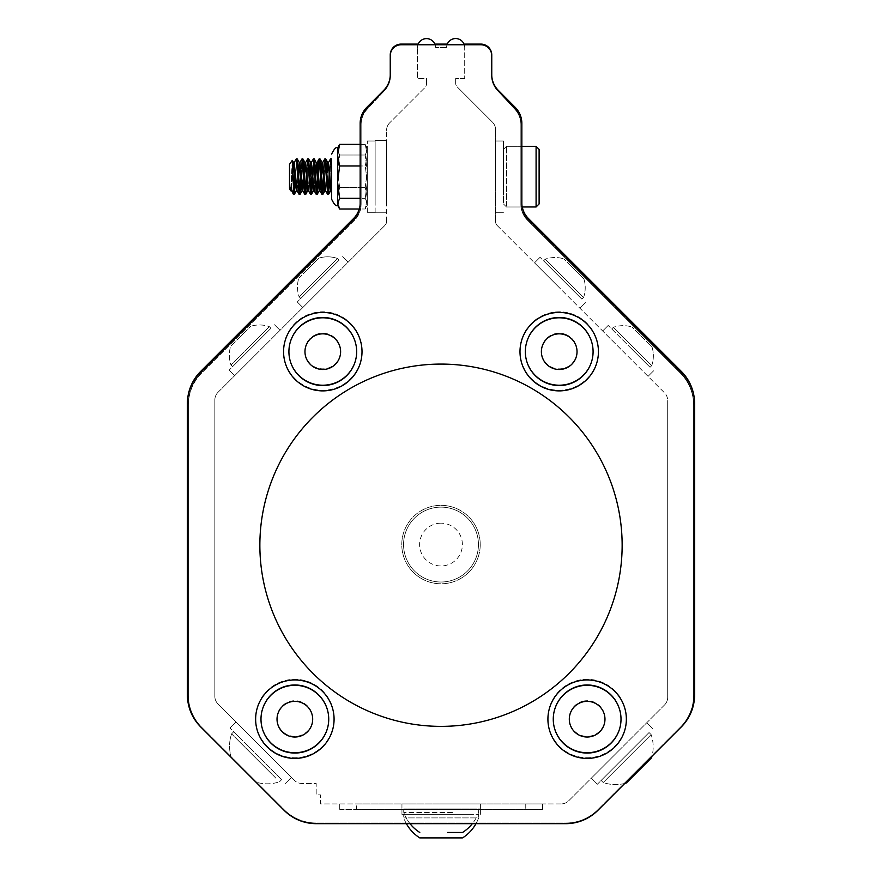 <?xml version="1.0" encoding="UTF-8"?>
<svg xmlns="http://www.w3.org/2000/svg" width="882" height="882" viewBox="0 0 882 882"><rect width="100%" height="100%" fill="white"/><g stroke="black" fill="none" stroke-linecap="round" stroke-linejoin="round"><path stroke-width="0.66" stroke-dasharray="4.41 3.31" d="M331.323 190.788L331.632 159.3L330.982 189.707L331.632 182.695L331.632 191.405L331.632 159.807L331.632 191.405L331.632 159.807L331.323 190.788L328.468 162.542L329.504 170.678L330.607 158.826L331.632 169.035L331.29 158.848M325.623 190.788L326.649 182.64L325.524 190.699L322.768 162.542L319.912 190.788L317.057 162.542L314.213 190.788L311.357 162.542L308.502 190.788L305.646 162.542L302.702 190.699M315.238 182.662L314.213 190.788L313.297 184.25M310.563 194.426L308.16 160.193L307.09 176.665L308.16 160.204L307.09 176.665L308.16 160.204L310.563 194.426L309.527 182.662L308.402 190.699L307.344 180.623L308.502 190.788L311.258 162.619L308.502 190.788M298.127 182.651L296.991 190.699L294.147 162.619L291.292 190.699L293.574 194.459M293 174.03L291.292 190.699L293.53 194.492L292.339 160.392M295.272 170.667L293.915 192.949M300.773 174.79L302.008 158.892L300.971 170.667L299.946 162.542L300.971 170.667L302.008 158.892L299.23 194.492M306.682 170.656L305.646 162.542L306.682 170.656L307.708 158.892L304.863 194.426L302.085 158.826M313.419 158.892L311.015 193.125L309.946 176.665L311.015 193.114L313.419 158.892L312.382 170.656L311.357 162.542L312.382 170.656L313.496 158.826L316.274 194.426M324.543 181.957L322.669 162.619L324.83 158.892L323.793 170.678L324.907 158.826L327.762 194.492L330.607 158.826L331.632 169.035L331.632 191.405L331.632 169.035L330.607 158.826L327.762 194.492L330.53 158.892M330.982 160.193L329.912 176.665L330.982 160.193M325.282 160.204L324.212 176.654L325.282 160.204M319.571 160.204L318.501 176.665L319.571 160.204M302.46 160.193L301.39 176.665L302.46 160.193M296.749 160.193L295.679 176.665L296.749 160.193M328.38 162.619L327.31 172.729M300.971 170.667L299.847 162.619L296.991 190.699L294.147 162.619L291.292 190.699L293.452 194.426L293.375 186.984L293.893 193.125M289.517 188.483L289.517 164.35L289.517 188.969L289.517 164.35L289.517 188.969L289.517 164.35L289.517 188.969L289.517 164.35L292.284 160.392L290.784 187.634L293.375 194.227L293.375 186.984M296.76 160.304L299.152 194.426L296.76 160.304M318.093 170.656L316.627 193.687L319.196 158.826L322.051 194.492M322.095 194.459L322.338 193.687M328.126 193.125L327.057 176.665M324.962 190.788L322.768 194.492M322.426 193.125L321.357 176.665L322.426 193.125M320.001 158.903L319.626 159.84M316.715 193.114L315.646 176.654M316.351 162.542L314.157 158.859M313.871 160.204L312.801 176.665M305.646 194.492L305.392 193.698M305.304 193.114L304.235 176.665M302.879 158.903L302.537 159.62L302.802 158.826M299.23 162.542L297.047 158.859M331.224 190.699L330.166 180.601L331.632 191.405M323.793 170.678L322.669 162.619L319.912 190.788L317.057 162.542L314.213 190.788L313.088 181.24M317.476 163.854L316.969 162.619L314.213 190.788M305.646 162.542L302.802 190.788L305.602 162.542M299.891 162.542L297.091 190.788L294.147 162.619L291.391 190.788M292.284 160.392L290.873 190.347L292.284 160.392L289.517 164.35L292.284 160.392L290.784 190.788L290.784 187.634L293.452 194.426M319.119 158.892L321.974 194.426L319.196 158.826L316.969 162.619M322.669 162.619L324.907 158.826L327.762 194.492L324.907 158.826L322.669 162.619L319.813 190.699M311.015 193.114L309.946 176.665M296.374 158.826L299.152 194.426M291.049 189.696L292.769 167.183L291.049 189.696M296.749 189.696L297.818 176.665L296.749 189.696M299.604 163.622L300.674 176.665M305.304 163.622L306.385 176.665M307.653 190.6L305.734 194.415M308.16 189.696L309.229 176.665L308.16 189.696M313.871 189.696L314.94 176.665L313.871 189.696M316.715 163.622L317.785 176.665M319.571 189.696L320.64 176.654L319.571 189.696M321.743 163.435L322.007 162.553M322.426 163.622L323.496 176.665M325.271 189.707L326.351 176.665L325.271 189.707M328.126 163.611L329.195 176.665M289.517 188.969L290.784 190.788L289.517 188.969L290.784 190.788L290.784 187.634L293.375 194.227M329.504 170.678L328.468 162.542M299.946 162.542L297.091 190.788M290.784 190.788L290.784 187.634M464.704 78.443L455.652 78.443L464.704 78.443L464.704 47.584L464.704 78.443M446.59 47.584L435.576 47.584L446.59 47.584A9.063 9.063 0 0 1 464.009 44.1A9.063 9.063 0 0 1 464.704 47.584A9.063 9.063 0 0 0 464.252 44.762L480.888 44.762A10.871 10.871 0 0 1 491.759 55.632L491.759 75.499A22.645 22.645 0 0 0 497.823 90.923L514.79 109.17A22.645 22.645 0 0 1 520.865 124.594L520.865 204.205A22.645 22.645 0 0 0 527.491 220.213L680.353 373.075A45.291 45.291 0 0 1 693.616 405.103L693.616 695.854A45.291 45.291 0 0 1 680.353 727.871L597.82 810.404A45.291 45.291 0 0 1 565.792 823.667L316.208 823.667A45.291 45.291 0 0 1 284.18 810.404L201.647 727.871A45.291 45.291 0 0 1 188.384 695.854L188.384 405.103A45.291 45.291 0 0 1 201.647 373.075L354.509 220.213A22.645 22.645 0 0 0 361.135 204.205L361.135 124.594A22.645 22.645 0 0 1 367.21 109.17L384.177 90.923A22.645 22.645 0 0 0 390.241 75.499L390.241 55.632A10.871 10.871 0 0 1 401.112 44.762L417.936 44.762A9.063 9.063 0 0 0 417.462 47.584A9.063 9.063 0 0 1 434.848 44.1A9.063 9.063 0 0 1 435.576 47.584A9.063 9.063 0 0 0 435.102 44.762L447.042 44.762A9.063 9.063 0 0 0 446.59 47.584M455.652 83.106L455.652 78.443L455.652 83.106A5.435 5.435 0 0 0 457.24 86.954A5.435 5.435 0 0 1 455.652 83.106M380.12 94.628L367.21 108.508A22.645 22.645 0 0 0 361.135 123.932L361.135 203.544A22.645 22.645 0 0 1 354.509 219.552L201.647 372.413A45.291 45.291 0 0 0 188.384 404.441L188.384 695.192A45.291 45.291 0 0 0 201.647 727.209L284.18 809.742A45.291 45.291 0 0 0 316.208 823.005L565.792 823.005A45.291 45.291 0 0 0 597.82 809.742L680.353 727.209A45.291 45.291 0 0 0 693.616 695.192L693.616 404.441A45.291 45.291 0 0 0 680.353 372.413L527.491 219.552A22.645 22.645 0 0 1 520.865 203.544L520.865 123.932A22.645 22.645 0 0 0 514.79 108.508L501.88 94.628M457.24 86.954L492.432 122.146A10.871 10.871 0 0 1 495.618 129.83A10.871 10.871 0 0 0 492.432 122.146L457.24 86.954M495.618 129.83L495.618 221.691A5.435 5.435 0 0 0 497.205 225.527A5.435 5.435 0 0 1 495.618 221.691L495.618 129.83M497.205 225.527L664.521 392.843A10.871 10.871 0 0 1 667.696 400.527A10.871 10.871 0 0 0 664.521 392.843L497.205 225.527M667.696 400.527L667.696 697.276A10.871 10.871 0 0 1 664.521 704.972A10.871 10.871 0 0 0 667.696 697.276L667.696 400.527M664.521 704.972L568.725 800.757A10.871 10.871 0 0 1 561.04 803.943A10.871 10.871 0 0 0 568.725 800.757L664.521 704.972M561.04 803.943L320.398 803.943L320.398 794.88L316.186 794.88L316.186 783.47L301.975 783.47A10.871 10.871 0 0 1 294.29 780.283A10.871 10.871 0 0 0 301.975 783.47L316.186 783.47L316.186 794.88L320.398 794.88L320.398 803.943L561.04 803.943M294.29 780.283L218.03 704.023A10.871 10.871 0 0 1 214.844 696.339A10.871 10.871 0 0 0 218.03 704.023L294.29 780.283M214.844 696.339L214.844 399.987A10.871 10.871 0 0 1 218.03 392.292A10.871 10.871 0 0 0 214.844 399.987L214.844 696.339M218.03 392.292L384.96 225.362A5.435 5.435 0 0 0 386.548 221.525A5.435 5.435 0 0 1 384.96 225.362L218.03 392.292M386.548 221.525L386.548 130.459L386.548 221.525M389.734 122.774A10.871 10.871 0 0 0 386.548 130.459A10.871 10.871 0 0 1 389.734 122.774L424.926 87.583A5.435 5.435 0 0 0 426.513 83.735A5.435 5.435 0 0 1 424.926 87.583L389.734 122.774M426.513 83.735L426.513 78.443L417.462 78.443L417.462 47.584L417.462 78.443L426.513 78.443L426.513 83.735M339.735 809.378L356.582 809.378L339.735 809.378L339.735 803.943L339.735 809.378M356.582 809.378L542.606 809.378L356.582 809.378L356.582 803.943L525.76 803.943L356.582 803.943L356.582 809.378M467.052 809.378L401.949 809.378L467.052 809.378M471.969 809.378L401.949 809.378L471.969 809.378M542.606 809.378L542.606 803.943L525.76 803.943L542.606 803.943L542.606 809.378M439.931 803.943L480.392 803.943L439.931 803.943M467.052 814.362L401.949 814.362L467.052 814.362M467.669 814.362L403.736 814.362L467.669 814.362M471.969 814.362L401.949 814.362L471.969 814.362M422.015 814.362L478.617 814.362L422.015 814.362M467.614 817.901L403.736 817.901L467.614 817.901M461.848 837.9L462.565 837.9A39.833 39.833 0 0 0 478.617 817.901L403.736 817.901L478.617 817.901L478.617 814.362L478.617 817.901A39.833 39.833 0 0 1 475.982 823.667M406.359 823.667A39.833 39.833 0 0 1 403.736 817.901L403.736 814.362L403.736 817.901A39.833 39.833 0 0 0 419.777 837.9L462.565 837.9M503.457 187.8L503.457 140.999L503.457 187.8M503.457 202.86L503.457 149.378L503.457 202.86M495.618 187.8L495.618 140.999L495.618 187.8M506.488 205.771L506.488 146.346L506.488 205.771M539.111 150.469L539.111 203.94L539.111 150.469M536.091 147.559L536.091 206.972L536.091 147.559M331.632 198.825L331.632 169.035M187.403 694.211A45.291 45.291 0 0 0 200.666 726.228A45.291 45.291 0 0 1 187.403 694.211L187.403 403.46A45.291 45.291 0 0 1 200.666 371.432L353.528 218.571A22.645 22.645 0 0 0 360.154 202.562L360.154 144.328L365.236 144.328L339.636 144.328L337.574 155.155L339.636 144.328L365.236 144.328L339.636 144.328L337.574 155.155L339.636 165.97L337.574 182.133L339.636 198.296L337.574 205.186L337.574 148.132L337.574 203.643L339.636 208.99L337.574 198.163L339.636 187.348L337.574 171.185L339.636 155.023L337.574 149.675L338.335 146.5L337.574 149.675L337.574 148.132L337.574 155.155L339.636 165.97L337.574 182.133L339.636 198.296L337.574 205.186L337.574 148.132L337.574 203.643L339.636 208.99L365.236 208.99L367.298 203.643L367.298 205.186L367.298 148.132L367.298 155.155L365.236 144.328L367.298 149.675L365.236 155.023L367.298 171.185L365.236 187.348L367.298 198.163L365.236 208.99L367.298 203.643L365.236 198.296L367.298 182.133L367.298 205.186L367.298 148.132L367.298 182.133L365.236 165.97L367.298 155.155L365.236 144.328L367.298 149.675L365.236 155.023L367.298 171.185L365.236 187.348L367.298 198.163L365.236 208.99L367.298 203.643L365.236 198.296L367.298 182.133L367.298 205.186L367.298 148.132L367.298 182.133L365.236 165.97L367.298 155.155L365.236 144.328L367.298 149.675L365.236 155.023L367.298 171.185L365.236 187.348L367.298 198.163L365.236 208.99L367.298 203.643L365.236 198.296L367.298 182.133L367.298 205.186L367.298 148.132L367.298 182.133L365.236 165.97L367.298 155.155L365.236 144.328L367.298 149.675L365.236 155.023L367.298 171.185L365.236 187.348L367.298 198.163L365.236 208.99L339.636 208.99L337.574 198.163L339.636 187.348L365.236 187.348L339.636 187.348L337.574 171.185L339.636 155.023L365.236 155.023L339.636 155.023L337.574 149.675L338.335 146.5M338.335 206.818L339.636 208.99L337.574 198.163L337.574 205.186L338.335 206.818L337.574 203.643L339.636 198.296L365.236 198.296L339.636 198.296L337.574 182.133L337.574 155.155L339.636 165.97L365.236 165.97L367.298 155.155L367.298 203.643L365.236 198.296L367.298 182.133L365.236 165.97L339.636 165.97L337.574 182.133L337.574 205.186L337.574 149.675L339.636 155.023L365.236 155.023L339.636 155.023L337.574 149.675L337.574 171.185L339.636 155.023L337.574 171.185L339.636 187.348L365.236 187.348L339.636 187.348L337.574 171.185L337.574 198.163L339.636 187.348L337.574 198.163L339.636 208.99L359.415 208.99M367.298 212.275L367.298 140.999L367.298 212.275M375.137 212.275L375.137 140.999L375.137 212.275M375.137 202.617L375.137 140.525L375.137 202.617M386.548 202.617L386.548 140.525L386.548 202.617M339.636 165.97L360.154 165.97M339.636 198.296L360.154 198.296M439.931 808.926L480.392 808.926L439.931 808.926M476.864 808.926L403.736 808.926L476.864 808.926M452.466 812.465L403.736 812.465L452.466 812.465M447.626 832.465L462.565 832.465A39.833 39.833 0 0 0 478.617 812.465L478.617 808.926L478.617 812.465A39.833 39.833 0 0 1 472.344 823.667M283.894 356.096A39.227 39.227 0 0 0 346.637 382.149A39.227 39.227 0 0 0 337.828 314.786A39.227 39.227 0 0 0 283.894 356.096A39.227 39.227 0 0 0 346.637 382.149A39.227 39.227 0 0 0 337.828 314.786A39.227 39.227 0 0 0 283.894 356.096M353.958 337.74A33.88 33.88 0 0 1 318.7 384.64A33.88 33.88 0 0 1 295.713 330.662A33.88 33.88 0 0 1 353.958 337.74A33.88 33.88 0 0 1 336.064 382.182A33.88 33.88 0 0 1 291.622 364.288A33.88 33.88 0 0 1 309.516 319.846A33.88 33.88 0 0 1 353.958 337.74M315.8 334.609A17.827 17.827 0 0 1 340.485 353.164A17.827 17.827 0 0 1 312.074 365.258A17.827 17.827 0 0 1 315.8 334.609M305.194 680.683A39.227 39.227 0 0 0 256.927 728.499A39.227 39.227 0 0 0 322.459 746.393A39.227 39.227 0 0 0 305.194 680.683A39.227 39.227 0 0 0 256.927 728.499A39.227 39.227 0 0 0 322.459 746.393A39.227 39.227 0 0 0 305.194 680.683M279.296 688.434A33.88 33.88 0 0 1 328.699 720.098A33.88 33.88 0 0 1 276.584 747.043A33.88 33.88 0 0 1 279.296 688.434A33.88 33.88 0 0 1 324.951 702.965A33.88 33.88 0 0 1 310.42 748.609A33.88 33.88 0 0 1 264.765 734.078A33.88 33.88 0 0 1 279.296 688.434M279.021 726.713A17.827 17.827 0 0 1 295.69 700.716A17.827 17.827 0 0 1 309.869 728.146A17.827 17.827 0 0 1 279.021 726.713M520.027 349.382A39.227 39.227 0 0 0 577.401 385.765A39.227 39.227 0 0 0 580.213 317.884A39.227 39.227 0 0 0 520.027 349.382A39.227 39.227 0 0 0 577.401 385.765A39.227 39.227 0 0 0 580.213 317.884A39.227 39.227 0 0 0 520.027 349.382M590.83 363.186A33.88 33.88 0 0 1 532.86 372.303A33.88 33.88 0 0 1 553.94 317.553A33.88 33.88 0 0 1 590.83 363.186A33.88 33.88 0 0 1 547.038 382.623A33.88 33.88 0 0 1 527.601 338.842A33.88 33.88 0 0 1 571.382 319.394A33.88 33.88 0 0 1 590.83 363.186M565.616 334.377A17.827 17.827 0 0 1 570.422 364.883A17.827 17.827 0 0 1 541.603 353.781A17.827 17.827 0 0 1 565.616 334.377M264.997 735.169A33.88 33.88 0 0 0 323.639 737.054A33.88 33.88 0 0 0 295.955 685.325A33.88 33.88 0 0 0 264.997 735.169M329.438 700.672A39.227 39.227 0 0 1 293.596 758.388A39.227 39.227 0 0 1 261.535 698.489A39.227 39.227 0 0 1 329.438 700.672M292.923 367.651A33.88 33.88 0 0 0 351.565 369.547A33.88 33.88 0 0 0 323.881 317.818A33.88 33.88 0 0 0 292.923 367.651M357.375 333.164A39.227 39.227 0 0 1 321.522 390.869A39.227 39.227 0 0 1 289.472 330.971A39.227 39.227 0 0 1 357.375 333.164M557.27 735.169A33.88 33.88 0 0 0 615.912 737.054A33.88 33.88 0 0 0 588.239 685.325A33.88 33.88 0 0 0 557.27 735.169M621.722 700.672A39.227 39.227 0 0 1 585.88 758.388A39.227 39.227 0 0 1 553.819 698.489A39.227 39.227 0 0 1 621.722 700.672M529.343 367.651A33.88 33.88 0 0 0 587.985 369.547A33.88 33.88 0 0 0 560.302 317.818A33.88 33.88 0 0 0 529.343 367.651M593.795 333.164A39.227 39.227 0 0 1 557.942 390.869A39.227 39.227 0 0 1 525.893 330.971A39.227 39.227 0 0 1 593.795 333.164M251.877 347.354L229.111 370.12L251.877 347.354M235.748 363.483L270.972 328.269L235.748 363.483M257.423 352.899L234.656 375.666L257.423 352.899M260.598 335.314L230.974 364.928L260.598 335.314M246.21 330.827L230.621 346.417L246.21 330.827M320.023 279.208L297.256 301.975L320.023 279.208M338.809 260.422L300.784 298.447L338.809 260.422M325.568 284.754L302.802 307.52L325.568 284.754M314.907 280.994L337.442 258.459L314.907 280.994M307.079 269.969L318.942 258.106L307.079 269.969M631.181 348.412L608.205 325.436L631.181 348.412M630.663 347.894L650.056 367.287L630.663 347.894M625.625 353.958L602.66 330.982L625.625 353.958M651.721 365.622L613.398 327.299L651.721 365.622A30.164 30.164 0 0 0 652.074 347.122L631.909 326.946L652.074 347.122A30.164 30.164 0 0 1 651.721 365.622L650.056 367.287L651.721 365.622M563.069 280.311L540.06 257.29L563.069 280.311M579.441 296.672L543.588 260.818L579.441 296.672M557.523 285.856L534.514 262.836L557.523 285.856M554.999 268.911L583.586 297.488L554.999 268.911M568.89 263.939L583.939 278.977L568.89 263.939M270.201 329.03L232.639 366.592L270.201 329.03M244.777 351.124L269.308 326.605L244.777 351.124M237.886 339.151L250.797 326.252L237.886 339.151M322.294 276.937L300.784 298.447L322.294 276.937M299.263 296.639L337.442 258.459L299.263 296.639M298.844 278.205L318.942 258.106L298.844 278.205M563.036 280.267L540.06 257.29L563.036 280.267M562.518 279.748L581.922 299.152L562.518 279.748M557.49 285.812L534.514 262.836L557.49 285.812M583.575 297.488L545.252 259.165L583.575 297.488A30.164 30.164 0 0 0 583.939 278.977L563.763 258.812L583.939 278.977A30.164 30.164 0 0 1 583.586 297.488L581.922 299.152L583.586 297.488M648.876 732.71L601.149 780.438L648.876 732.71M630.101 755.642L603.233 782.521L630.101 755.642M624.842 783.381A37.706 37.706 0 0 1 603.233 782.521L601.149 780.438L603.233 782.521A37.706 37.706 0 0 0 626.363 782.962L651.577 757.748A37.706 37.706 0 0 0 651.137 734.607L603.233 782.521L651.137 734.607L649.053 732.534L601.149 780.438L649.053 732.534L651.137 734.607A37.706 37.706 0 0 1 651.996 756.227M619.396 750.086L591.315 778.167L619.396 750.086M625.448 756.139L597.368 784.219L625.448 756.139M626.363 782.962L651.577 757.748M244.998 743.096L281.59 779.699L244.998 743.096M275.901 778.167L231.602 733.868L275.901 778.167M254.479 780.316L231.161 756.999L254.479 780.316M264.258 750.251L235.957 721.961L264.258 750.251M258.205 756.304L229.904 728.003L258.205 756.304M234.358 732.457L281.59 779.699L234.358 732.457M261.193 763.459L231.602 733.868L261.193 763.459M246.74 772.577L231.161 756.999L246.74 772.577M270.421 756.425L235.957 721.961L270.421 756.425M264.368 762.467L229.904 728.003L264.368 762.467M547.954 716.901A39.227 39.227 0 0 0 605.328 753.272A39.227 39.227 0 0 0 608.15 685.402A39.227 39.227 0 0 0 547.954 716.901A39.227 39.227 0 0 0 605.328 753.272A39.227 39.227 0 0 0 608.15 685.402A39.227 39.227 0 0 0 547.954 716.901M620.222 711.234A33.88 33.88 0 0 1 576.916 750.814A33.88 33.88 0 0 1 564.282 693.517A33.88 33.88 0 0 1 620.222 711.234A33.88 33.88 0 0 1 594.435 751.607A33.88 33.88 0 0 1 554.061 725.82A33.88 33.88 0 0 1 579.849 685.446A33.88 33.88 0 0 1 620.222 711.234M478.342 541.846A37.441 37.441 0 0 0 419.964 513.6A37.441 37.441 0 0 0 424.694 578.272A37.441 37.441 0 0 0 478.342 541.846A37.441 37.441 0 0 1 443.734 581.911A37.441 37.441 0 0 1 403.658 547.303A37.441 37.441 0 0 1 438.266 507.227A37.441 37.441 0 0 1 478.342 541.846M439.434 523.235A21.4 21.4 0 0 1 460.261 553.885A21.4 21.4 0 0 1 423.305 556.597A21.4 21.4 0 0 1 439.434 523.235M536.091 206.972L539.111 203.94L536.091 206.972L539.111 203.94L539.111 149.378L536.091 146.346L536.091 206.972L506.488 206.972L503.457 203.94L506.488 206.972L536.091 206.972L506.488 206.972L503.457 203.94L506.488 206.972L522.155 206.972M419.589 577.434A39.227 39.227 0 0 1 423.239 509.598A39.227 39.227 0 0 1 480.172 546.675A39.227 39.227 0 0 1 419.589 577.434A39.227 39.227 0 0 0 480.172 546.675A39.227 39.227 0 0 0 423.239 509.598A39.227 39.227 0 0 0 419.589 577.434M497.823 90.923A22.645 22.645 0 0 1 491.825 77.296A22.645 22.645 0 0 0 498.308 91.033L515.253 108.078A22.645 22.645 0 0 1 521.846 124.042L521.846 203.224A22.645 22.645 0 0 0 528.472 219.232L681.334 372.094A45.291 45.291 0 0 1 694.597 404.11L694.597 694.862A45.291 45.291 0 0 1 681.334 726.889L680.353 727.871A45.291 45.291 0 0 0 693.616 695.854L693.616 405.103A45.291 45.291 0 0 0 680.353 373.075L527.491 220.213A22.645 22.645 0 0 1 520.865 204.205L520.865 124.594A22.645 22.645 0 0 0 514.79 109.17L497.823 90.923M390.175 77.296A22.645 22.645 0 0 1 384.177 90.923L367.21 109.17A22.645 22.645 0 0 0 361.135 124.594L361.135 204.205A22.645 22.645 0 0 1 354.509 220.213L201.647 373.075A45.291 45.291 0 0 0 188.384 405.103L188.384 695.854A45.291 45.291 0 0 0 201.647 727.871L200.666 726.889A45.291 45.291 0 0 1 187.403 694.862L187.403 404.11A45.291 45.291 0 0 1 200.666 372.094L353.528 219.232A22.645 22.645 0 0 0 360.154 203.224L360.154 124.042A22.645 22.645 0 0 1 366.747 108.078L383.692 91.033A22.645 22.645 0 0 0 390.285 75.069L390.285 55.632A10.871 10.871 0 0 1 401.112 44.762L401.112 44.762M259.859 545.23A181.141 181.141 0 0 1 531.57 388.356A181.141 181.141 0 0 1 531.57 702.105A181.141 181.141 0 0 1 259.859 545.23M480.888 44.762L480.888 44.762A10.871 10.871 0 0 1 491.715 55.632L491.715 75.069A22.645 22.645 0 0 0 491.825 77.296M447.042 44.762L464.252 44.762M417.936 44.762L435.102 44.762M491.825 76.635A22.645 22.645 0 0 0 497.823 90.262L514.79 108.508A22.645 22.645 0 0 1 520.865 123.932L520.865 203.544A22.645 22.645 0 0 0 527.491 219.552L680.353 372.413A45.291 45.291 0 0 1 693.616 404.441L693.616 695.192A45.291 45.291 0 0 1 680.353 727.209L597.82 809.742A45.291 45.291 0 0 1 565.792 823.005L316.208 823.005A45.291 45.291 0 0 1 284.18 809.742L201.647 727.209A45.291 45.291 0 0 1 188.384 695.192L188.384 404.441A45.291 45.291 0 0 1 201.647 372.413L354.509 219.552A22.645 22.645 0 0 0 361.135 203.544L361.135 123.932A22.645 22.645 0 0 1 367.21 108.508L384.177 90.262A22.645 22.645 0 0 0 390.241 74.838L390.241 54.971A10.871 10.871 0 0 1 401.112 44.1A10.871 10.871 0 0 0 390.285 54.971A10.871 10.871 0 0 1 401.145 44.1L480.855 44.1A10.871 10.871 0 0 1 491.715 54.971A10.871 10.871 0 0 0 480.888 44.1A10.871 10.871 0 0 1 491.759 54.971L491.759 74.838A22.645 22.645 0 0 0 491.825 76.635A22.645 22.645 0 0 1 491.715 74.408L491.715 54.971L491.715 74.408A22.645 22.645 0 0 0 498.308 90.372L515.253 107.417A22.645 22.645 0 0 1 521.846 123.381L521.846 202.562L521.846 146.346L506.488 146.346L503.457 149.378L506.488 146.346L536.091 146.346L506.488 146.346L503.457 149.378L506.488 146.346L536.091 146.346L539.111 149.378L536.091 146.346M359.228 208.99A22.645 22.645 0 0 0 360.154 202.562L360.154 123.381A22.645 22.645 0 0 1 366.747 107.417L383.692 90.372A22.645 22.645 0 0 0 390.285 74.408L390.285 54.971L390.285 74.408A22.645 22.645 0 0 1 390.175 76.635M681.334 726.228A45.291 45.291 0 0 0 694.597 694.211A45.291 45.291 0 0 1 681.334 726.228M522.276 206.972A22.645 22.645 0 0 1 521.846 202.562A22.645 22.645 0 0 0 528.472 218.571L681.334 371.432A45.291 45.291 0 0 1 694.597 403.46L694.597 694.211M434.848 44.1L418.178 44.1M464.009 44.1L447.284 44.1M583.3 701.113A17.827 17.827 0 0 1 604.137 723.902A17.827 17.827 0 0 1 573.984 730.55A17.827 17.827 0 0 1 583.3 701.113M525.76 803.943L525.76 809.378L525.76 803.943M325.524 190.699L327.685 194.426M299.847 162.619L302.008 158.892M294.147 162.619L296.297 158.892M322.845 194.415L325.006 190.688L322.845 194.415M314.29 158.903L316.451 162.63L314.29 158.903M297.179 158.903L299.34 162.63L297.179 158.903M480.392 814.362L480.392 809.378L480.392 814.362M401.949 814.362L401.949 809.378L401.949 814.362M503.457 140.999L495.618 140.999L503.457 140.999M503.457 212.319L495.618 212.319L503.457 212.319M367.298 148.132L366.537 146.5L367.298 148.132M367.298 205.186L366.537 206.818L367.298 205.186M367.298 212.319L375.137 212.319L367.298 212.319M367.298 140.999L375.137 140.999L367.298 140.999M386.548 140.525L375.137 140.525L386.548 140.525M386.548 212.794L375.137 212.794L386.548 212.794M401.949 803.943L401.949 808.926L401.949 803.943M480.392 803.943L480.392 808.926L480.392 803.943M409.998 823.667A39.833 39.833 0 0 1 403.736 812.465L403.736 808.926L403.736 812.465A39.833 39.833 0 0 0 419.777 832.465M280.046 330.276L274.5 324.73L280.046 330.276M234.656 375.666L229.111 370.12L234.656 375.666M270.972 328.269L269.308 326.605A30.164 30.164 0 0 0 250.797 326.252A30.164 30.164 0 0 1 269.297 326.594L270.972 328.269M232.639 366.592L230.974 364.928A30.164 30.164 0 0 1 230.621 346.417A30.164 30.164 0 0 0 230.974 364.928L232.639 366.592M348.192 262.141L342.635 256.596L348.192 262.141M302.802 307.52L297.256 301.975L302.802 307.52M337.442 258.459L339.107 260.124L337.442 258.459A30.164 30.164 0 0 0 318.942 258.106A30.164 30.164 0 0 1 337.453 258.459M300.784 298.447L299.119 296.782A30.164 30.164 0 0 1 298.766 278.271A30.164 30.164 0 0 0 299.119 296.782L300.784 298.447M648.038 376.371L653.584 370.826L648.038 376.371M602.66 330.982L608.205 325.436L602.66 330.982M611.733 328.964L613.398 327.299A30.164 30.164 0 0 1 631.909 326.946A30.164 30.164 0 0 0 613.398 327.299L611.733 328.964M579.904 308.226L585.45 302.68L579.904 308.226M534.514 262.836L540.06 257.29L534.514 262.836M543.588 260.818L545.252 259.165A30.164 30.164 0 0 1 563.763 258.812A30.164 30.164 0 0 0 545.252 259.165L543.588 260.818M591.315 778.167L597.368 784.219L591.315 778.167M646.782 722.7L652.834 728.753L646.782 722.7M233.686 731.784L231.602 733.868A37.706 37.706 0 0 0 231.161 756.999A37.706 37.706 0 0 1 231.602 733.879L233.686 731.784M279.517 781.772L281.59 779.699L279.517 781.772A37.706 37.706 0 0 1 256.375 782.213A37.706 37.706 0 0 0 279.506 781.783M235.957 721.961L229.904 728.003L235.957 721.961M291.424 777.428L285.371 783.481L291.424 777.428"/><path stroke-width="1.32" d="M330.662 190.788L331.279 190.788L330.662 190.788L331.279 190.788L328.468 162.542L327.31 172.729M325.623 190.788L322.768 162.542L319.912 190.788L317.057 162.542L315.238 182.662M314.213 190.788L311.357 162.542L309.527 182.662L307.785 158.826L310.563 194.426L312.382 170.656L313.297 184.25M307.84 190.788L308.457 190.788L307.84 190.788L308.457 190.788L305.646 162.542L302.802 190.788L299.946 162.542L298.127 182.651M296.429 190.788L297.047 190.788L296.429 190.788L297.047 190.788L294.235 162.542L293 174.03M291.391 190.788L290.784 187.634L293.53 194.492L295.272 170.667M294.147 162.619L296.374 158.826L299.152 194.426L300.971 170.667L302.702 190.699L300.971 170.667L299.23 194.492L300.773 174.79M299.847 162.619L302.085 158.826L304.863 194.426L306.682 170.656L307.344 180.623L306.682 170.656M307.708 158.892L308.16 160.193L308.502 158.826L308.16 160.204L308.502 158.826L308.16 160.204L307.708 158.892L305.558 162.619L307.708 158.892M311.357 162.542L310.64 162.542L311.357 162.542L310.64 162.542L309.229 176.665L310.64 162.542L309.229 176.665L310.64 162.542L311.357 162.542L313.496 158.826L316.351 194.492L319.119 158.892L321.974 194.426L323.793 170.678L322.338 193.687M322.669 162.619L324.907 158.826L327.685 194.426L329.504 170.678L330.166 180.601L329.504 170.678M328.468 162.542L327.762 162.542L328.468 162.542L327.762 162.542L326.351 176.665L327.762 162.542L326.351 176.665L327.762 162.542L328.468 162.542L330.607 158.826L331.632 169.035L331.29 158.848M330.717 190.688L328.468 194.492L329.912 176.665L328.468 194.492L325.701 158.903L325.282 160.204L325.623 158.826L325.282 160.204L325.623 158.826L324.907 158.826L325.701 158.903L328.126 163.611L330.982 189.707L328.556 194.415L328.126 193.125M322.007 162.553L325.006 190.688L322.845 194.415L324.212 176.654L322.768 194.492L319.626 159.84M316.715 193.114L317.145 194.415L318.501 176.665L317.057 194.492L314.213 158.826L311.357 194.492L308.59 158.903L307.785 158.826L308.59 158.903L310.751 162.63L313.871 189.696L311.434 194.415L311.015 193.114L310.64 194.492L311.015 193.125L311.357 194.492L311.015 193.114M305.392 193.698L307.09 176.665L305.646 194.492L302.879 158.903L302.46 160.193L302.802 158.826L302.085 158.826L304.863 194.426L302.008 158.892M299.23 162.542L297.818 176.665L299.34 162.63L297.179 158.903L299.946 194.492L297.179 158.903L299.946 194.492L301.39 176.665L299.946 194.492L297.047 158.859M296.484 190.688L294.235 194.492L295.679 176.665L294.235 194.492L292.284 160.392L293.629 162.63L296.749 189.696L294.323 194.415L293.893 193.125M293.375 194.227L293.375 186.984M293.452 194.426L290.983 189.277L290.784 190.788L290.784 187.634M293.574 194.459L293.915 192.949M296.297 158.892L296.76 160.304L296.308 158.892L297.091 158.826L296.374 158.826M299.152 194.426L296.991 190.699L299.152 194.426L296.991 190.699L299.152 194.426L299.946 194.492L299.23 194.492M304.985 194.459L305.216 193.687L304.985 194.459M310.563 194.426L308.402 190.699L310.64 194.492L312.382 170.656L313.088 181.24M316.274 194.426L314.113 190.699L316.274 194.426L314.113 190.699L316.274 194.426L316.627 193.687L318.093 170.656M320.001 158.903L322.162 162.63L320.001 158.903L322.162 162.63L320.001 158.903L322.768 194.492L322.095 194.459M327.057 176.665L325.701 158.903L327.057 176.665L325.701 158.903L328.126 163.611M322.713 194.459L322.426 193.125L322.713 194.459M315.646 176.654L314.29 158.903L315.646 176.654L314.29 158.903L316.715 163.622L319.196 190.788L319.571 189.696L319.196 190.788L319.868 190.788L319.196 190.788L319.868 190.788L319.196 190.788L317.785 176.665M314.157 158.859L313.871 160.204M312.801 176.665L311.434 194.415L312.801 176.665L311.434 194.415L310.64 194.492L311.434 194.415L313.606 190.688M309.946 176.665L308.59 158.903L309.946 176.665L308.59 158.903L310.751 162.63L313.496 190.788L314.157 190.788L313.551 190.788M304.235 176.665L302.879 158.903L304.235 176.665L302.879 158.903L305.04 162.63L308.16 189.696L305.734 194.415M319.813 190.699L321.974 194.426L319.813 190.699L321.974 194.426L319.813 190.699L317.476 163.854M302.702 190.699L304.863 194.426L302.702 190.699L304.863 194.426L302.702 190.699L300.971 170.667M331.323 158.826L330.982 160.193L331.323 158.826L330.607 158.826L331.323 158.826M305.646 194.492L304.94 194.492L305.646 194.492L304.94 194.492L305.646 194.492L305.304 193.114M292.339 160.392L293.629 162.63L292.339 160.392L293.629 162.63L292.769 167.183L293.629 162.63L296.374 190.788L297.091 190.788M299.604 163.622L302.085 190.788L305.304 163.622M300.674 176.665L302.195 190.688L304.94 162.542L305.646 162.542M307.785 190.788L306.385 176.665L307.785 190.788L308.457 190.788M316.351 162.542L314.94 176.665L316.715 163.622M321.908 162.729L320.64 176.654L321.743 163.435M322.162 162.63L322.426 163.622M325.006 190.688L325.271 189.707L325.006 190.688M329.195 176.665L330.607 190.788L329.195 176.665L330.607 190.788L331.279 190.788M324.543 181.957L323.793 170.678M293.629 162.63L296.374 190.788L293.629 162.63M302.085 190.788L304.94 162.542L302.085 190.788L302.747 190.788L302.085 190.788M310.751 162.63L313.496 190.788L310.751 162.63L308.59 158.903L310.751 162.63M331.632 169.035L331.632 198.825M306.385 176.665L307.653 190.6M322.029 162.542L322.768 162.542M323.496 176.665L324.907 190.788L325.568 190.788L324.962 190.788M447.284 44.1L434.848 44.1M418.178 44.1L401.112 44.1A10.871 10.871 0 0 0 390.241 54.971L390.241 74.838A22.645 22.645 0 0 1 384.177 90.262L380.12 94.628M501.88 94.628L497.823 90.262A22.645 22.645 0 0 1 491.759 74.838L491.759 54.971A10.871 10.871 0 0 0 480.888 44.1L464.009 44.1M461.848 837.9L419.777 837.9A39.833 39.833 0 0 1 406.359 823.667M338.335 206.818L337.574 203.643L339.636 198.296L337.574 182.133L339.636 165.97L337.574 155.155L337.574 148.132L339.636 144.328L337.574 155.155L337.574 205.186C336.362 206.796 334.377 204.822 331.632 199.244C334.355 204.811 336.329 206.785 337.574 205.186C336.329 206.785 334.355 204.811 331.632 199.244C334.377 204.822 336.362 206.796 337.574 205.186L339.636 208.99L359.415 208.99M338.335 146.5L339.636 144.328L338.335 146.5L339.636 144.328L360.154 144.328L360.154 123.381A22.645 22.645 0 0 1 366.747 107.417L383.692 90.372A22.645 22.645 0 0 0 390.175 76.635M329.438 700.672A39.227 39.227 0 0 1 293.596 758.388A39.227 39.227 0 0 1 261.535 698.489A39.227 39.227 0 0 1 329.438 700.672M278.877 689.316A33.88 33.88 0 0 0 264.997 735.169A33.88 33.88 0 0 0 310.839 749.05A33.88 33.88 0 0 0 324.73 703.197A33.88 33.88 0 0 0 278.877 689.316M286.452 703.461A17.827 17.827 0 0 0 285.448 734.331A17.827 17.827 0 0 0 312.68 719.756A17.827 17.827 0 0 0 286.452 703.461M357.375 333.164A39.227 39.227 0 0 1 321.522 390.869A39.227 39.227 0 0 1 289.472 330.971A39.227 39.227 0 0 1 357.375 333.164M306.804 321.809A33.88 33.88 0 0 0 292.923 367.651A33.88 33.88 0 0 0 338.776 381.542A33.88 33.88 0 0 0 352.657 335.689A33.88 33.88 0 0 0 306.804 321.809M314.378 335.954A17.827 17.827 0 0 0 313.386 366.813A17.827 17.827 0 0 0 340.606 352.249A17.827 17.827 0 0 0 314.378 335.954M621.722 700.672A39.227 39.227 0 0 1 585.88 758.388A39.227 39.227 0 0 1 553.819 698.489A39.227 39.227 0 0 1 621.722 700.672M571.161 689.316A33.88 33.88 0 0 0 557.27 735.169A33.88 33.88 0 0 0 603.123 749.05A33.88 33.88 0 0 0 617.003 703.197A33.88 33.88 0 0 0 571.161 689.316M578.724 703.461A17.827 17.827 0 0 0 577.732 734.331A17.827 17.827 0 0 0 604.964 719.756A17.827 17.827 0 0 0 578.724 703.461M593.795 333.164A39.227 39.227 0 0 1 557.942 390.869A39.227 39.227 0 0 1 525.893 330.971A39.227 39.227 0 0 1 593.795 333.164M651.577 757.748L626.363 782.962L651.577 757.748A37.706 37.706 0 0 0 651.996 756.227M339.636 165.97L360.154 165.97M339.636 198.296L360.154 198.296M536.091 146.346L539.111 149.378L539.111 203.94L536.091 206.972L536.091 146.346L521.846 146.346L521.846 123.381A22.645 22.645 0 0 0 515.253 107.417L498.308 90.372A22.645 22.645 0 0 1 491.825 76.635M289.517 188.483L289.517 164.35L292.284 160.392M472.344 823.667A39.833 39.833 0 0 1 462.565 832.465L447.626 832.465M259.859 545.23A181.141 181.141 0 0 0 531.57 702.105A181.141 181.141 0 0 0 531.57 388.356A181.141 181.141 0 0 0 259.859 545.23M187.403 694.862A45.291 45.291 0 0 0 200.666 726.889L284.18 810.404A45.291 45.291 0 0 0 316.208 823.667L565.792 823.667A45.291 45.291 0 0 0 597.82 810.404L681.334 726.889A45.291 45.291 0 0 0 694.597 694.862L694.597 404.11A45.291 45.291 0 0 0 681.334 372.094L528.472 219.232A22.645 22.645 0 0 1 521.846 203.224L521.846 124.042A22.645 22.645 0 0 0 515.253 108.078L498.308 91.033A22.645 22.645 0 0 1 491.715 75.069L491.715 55.632A10.871 10.871 0 0 0 480.855 44.762L401.145 44.762A10.871 10.871 0 0 0 390.285 55.632L390.285 75.069A22.645 22.645 0 0 1 383.692 91.033L366.747 108.078A22.645 22.645 0 0 0 360.154 124.042L360.154 203.224A22.645 22.645 0 0 1 353.528 219.232L200.666 372.094A45.291 45.291 0 0 0 187.403 404.11L187.403 694.862M491.825 77.296A22.645 22.645 0 0 1 491.759 75.499L491.759 55.632A10.871 10.871 0 0 0 480.888 44.762M401.112 44.762A10.871 10.871 0 0 0 390.241 55.632L390.241 75.499A22.645 22.645 0 0 1 390.175 77.296M464.252 44.762A9.063 9.063 0 0 0 447.042 44.762M694.597 694.211L694.597 403.46A45.291 45.291 0 0 0 681.334 371.432L528.472 218.571A22.645 22.645 0 0 1 522.276 206.972M359.228 208.99A22.645 22.645 0 0 1 353.528 218.571L200.666 371.432A45.291 45.291 0 0 0 187.403 403.46L187.403 694.211M435.102 44.762A9.063 9.063 0 0 0 417.936 44.762M543.224 321.809A33.88 33.88 0 0 0 529.343 367.651A33.88 33.88 0 0 0 575.196 381.542A33.88 33.88 0 0 0 589.077 335.689A33.88 33.88 0 0 0 543.224 321.809M550.798 335.954A17.827 17.827 0 0 0 549.806 366.813A17.827 17.827 0 0 0 577.026 352.249A17.827 17.827 0 0 0 550.798 335.954M331.224 190.699L331.632 191.405M325.524 190.699L327.685 194.426M316.969 162.619L319.119 158.892M313.419 158.892L311.258 162.619M319.912 158.826L319.196 158.826L319.912 158.826M314.213 158.826L313.496 158.826L314.213 158.826M328.468 194.492L327.762 194.492L328.468 194.492M317.057 194.492L316.351 194.492L317.057 194.492M294.235 194.492L293.53 194.492L294.235 194.492M328.38 162.619L330.53 158.892M302.802 158.826L302.085 158.826M322.768 194.492L322.051 194.492M317.145 194.415L319.306 190.688L317.145 194.415M300.023 194.415L302.195 190.688L300.023 194.415M302.879 158.903L305.04 162.63M290.784 190.788L289.517 188.969M304.985 162.542L305.602 162.542M322.106 162.542L322.713 162.542M325.701 158.903L327.861 162.63L325.701 158.903M462.565 837.9A39.833 39.833 0 0 0 475.982 823.667M337.574 148.132C336.362 146.522 334.377 148.496 331.632 154.074C334.377 148.496 336.362 146.522 337.574 148.132C336.362 146.522 334.377 148.496 331.632 154.074C334.377 148.496 336.362 146.522 337.574 148.132M624.842 783.381A37.706 37.706 0 0 0 626.363 782.962M536.091 206.972L522.155 206.972M409.998 823.667A39.833 39.833 0 0 0 419.777 832.465"/></g></svg>
